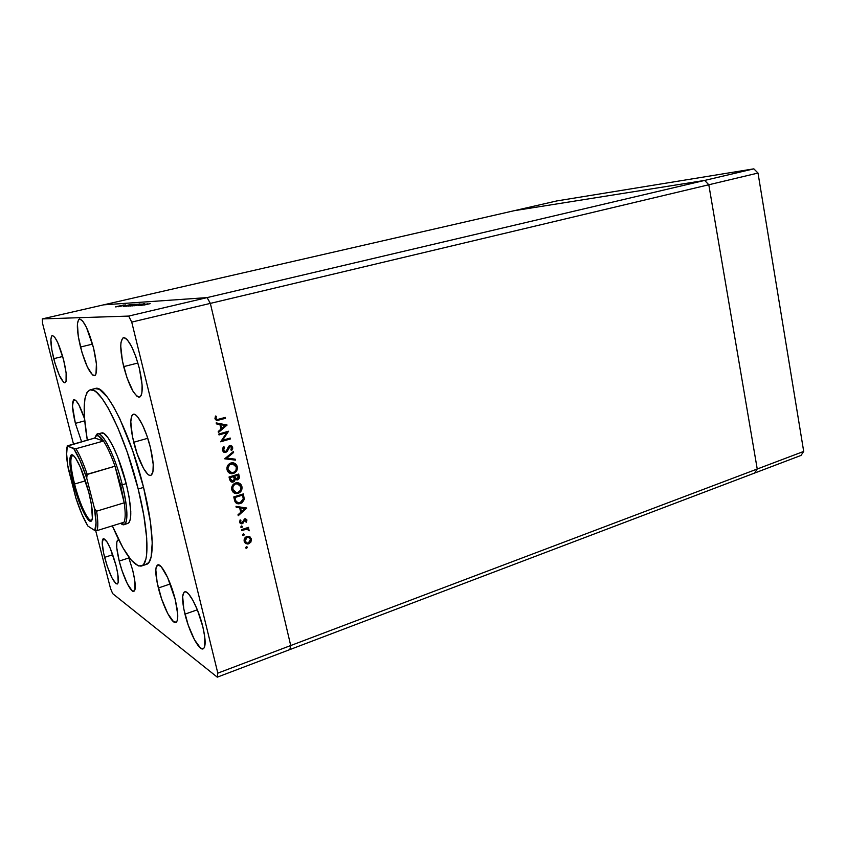 <?xml version="1.0" encoding="UTF-8"?>
<svg xmlns="http://www.w3.org/2000/svg" width="846" height="846" viewBox="0 0 846 846"><rect width="100%" height="100%" fill="white"/><g stroke="black" fill="none" stroke-linecap="round" stroke-linejoin="round"><path stroke-width="1.27" d="M754.653 473.041L757.233 469.012L708.8 184.766L704.665 180.42L514.104 210.717L103.624 304.846L514.104 210.717L704.665 180.42L207.09 297.602L103.624 304.846L42.3 318.9L128.666 316.076L207.09 297.602L103.624 304.846L207.09 297.602L210.358 303.386L207.09 297.602L103.624 304.846L42.3 318.9L42.575 323.468L73.454 443.928L42.575 323.468L42.3 318.9L128.666 316.076L131.733 322.093L217.813 673.13L290.717 645.54L210.358 303.386L708.8 184.766L704.665 180.42L128.666 316.076L131.733 322.093L210.358 303.386L290.717 645.54L757.233 469.012L708.8 184.766L131.733 322.093L217.813 673.13L217.274 677.16L112.698 593.638L217.274 677.16L217.813 673.13L290.717 645.54L289.85 649.591L290.717 645.54L210.358 303.386L207.09 297.602L210.358 303.386L290.717 645.54L757.233 469.012L754.653 473.041L757.233 469.012L754.653 473.041L800.993 455.434L289.85 649.591L754.653 473.041M101.467 432.993L104.09 433.617L108.14 437.953L112.804 445.937L117.668 456.903L126.202 483.626L122.279 484.79C127.809 508.52 128.391 521.802 124.013 524.626L121.179 523.727C128.137 529.596 128.994 510.973 122.279 484.79C114.347 452.293 98.929 424.978 95.735 436.335L97.798 433.998L101.626 432.951C106.882 430.762 119.529 456.375 126.202 483.626L129.057 496.856L130.781 511.566L130.379 519.137L129.343 522.162L127.735 523.463M141.525 565.985L146.252 564.43C154.818 562.95 154.247 529.776 143.566 487.412L138.194 489.02C148.917 531.468 149.647 564.642 141.219 566.08C133.626 566.439 124.013 553.02 112.359 525.852L122.977 547.859L131.257 560.179L138.395 565.932L142.181 565.667L143.704 564.25L145.946 558.825L146.612 554.839L146.707 538.162L143.831 515.521L138.194 489.02L143.566 487.412L150.429 521.95L152.238 542.783L151.096 557.144L148.79 562.579L145.427 564.578M158.371 587.991C155.178 574.423 154.977 566.725 157.768 564.885C161.501 563.108 170.892 581.519 175.249 599.592L177.734 614.524L177.269 620.626L176.412 622.138L173.642 621.821L167.783 613.636L161.639 599.01L157.176 582.693L155.823 569.887L156.172 567.18L158.075 564.832L161.322 566.862L167.624 577.49L175.249 599.592C178.39 613.139 178.58 620.774 175.82 622.476C171.918 624.189 162.644 605.609 158.371 587.991L170.321 583.941L158.371 587.991M119.223 561.067C116.209 548.557 115.839 541.482 118.123 539.864L118.757 539.875L117.351 540.509L116.811 542.138L116.78 547.922L119.223 561.067L128.93 557.926L119.223 561.067L122.141 570.944L127.418 583.899L132.251 590.92L134.408 590.952L135.022 589.493L134.683 579.859L132.727 570.352C135.698 582.873 136.058 589.884 133.795 591.386C130.728 592.718 123.072 576.623 119.223 561.067M128.402 556.478L132.727 570.352L128.402 556.478M75.379 423.36C72.047 409.422 71.603 401.512 74.046 399.661C76.806 399.947 80.317 406.313 84.558 418.759L78.858 404.811L75.802 400.444L73.581 399.894L72.481 406.101L75.379 423.36L84.727 420.843L75.379 423.36L81.576 441.675L75.379 423.36M80.497 347.029C76.679 330.659 76.341 321.311 79.503 319.005C83.839 320.148 88.513 329.771 93.525 347.875L96.402 363.812L96 373.932L95.143 375.36L92.563 374.968L87.307 366.857L81.988 352.454L78.287 336.401L77.409 323.838L78.615 319.566L79.714 318.984L82.728 321.11L86.429 327.339L93.525 347.875C97.29 364.33 97.618 373.604 94.498 375.698C90.088 374.45 85.425 364.901 80.497 347.029L92.531 344.111L80.497 347.029M133.71 442.257C129.946 425.919 129.84 416.581 133.382 414.265C137.401 412.763 146.094 429.557 150.44 447.682L153.232 464.443L152.925 472.036L150.937 475.378L149.414 475.293L147.616 474.056L143.503 468.388L137.158 453.868L132.42 436.483L130.781 421.731L131.754 415.841L132.854 414.477L134.303 414.286L136.058 415.27L138.057 417.416L142.466 424.872L146.834 435.521L150.44 447.682C154.141 464.052 154.247 473.305 150.757 475.431C146.58 476.89 137.993 459.96 133.71 442.257L147.764 438.291L133.71 442.257M123.675 366.625C119.857 349.779 119.815 340.134 123.558 337.681C128.74 338.812 134.006 349.06 139.357 368.412L142.107 385.046L141.885 392.956L141.166 395.452L140.066 396.859L138.649 397.123L136.957 396.256L133.055 391.36L127.006 377.824L122.406 360.956L120.745 346.12L120.978 342.503L122.617 338.178L123.981 337.649L125.631 338.273L127.513 340.039L131.701 346.723L135.868 356.705L139.357 368.412C143.101 385.321 143.133 394.892 139.453 397.123C134.176 395.875 128.92 385.713 123.675 366.625L137.909 363.019L123.675 366.625M104.608 557.345C101.901 546.22 101.509 539.949 103.413 538.542C107.104 539.917 111.291 548.864 115.997 565.403L117.774 573.8L118.197 582.344L117.71 583.655L115.923 583.677L111.788 577.522L107.188 566.09L103.614 553.115L102.207 542.783L103.476 538.532L107.061 541.948L110.181 548.102L115.997 565.403C118.673 576.538 119.064 582.757 117.171 584.068C113.417 582.577 109.229 573.673 104.608 557.345L112.761 554.733L104.608 557.345M184.957 614.154C181.922 601.104 181.837 593.67 184.714 591.851C188.679 589.916 198.535 608.676 202.839 626.791L204.795 637.154L204.489 647.275L203.526 648.66L200.555 648.121L194.453 639.724L188.203 625.078L183.804 608.94L182.662 596.462L183.984 592.295L185.221 591.777L186.807 592.359L188.669 594.019L192.941 600.364L197.382 609.892L202.839 626.791C205.821 639.83 205.895 647.19 203.061 648.893C198.916 650.754 189.176 631.803 184.957 614.154L197.351 609.797L184.957 614.154M53.732 358.672C50.485 345.105 50.009 337.395 52.315 335.566C55.625 336.592 59.379 344.671 63.587 359.793L66.125 372.991L66.062 381.345L64.582 382.773L63.492 382.128L59.336 375.296L54.979 363.209L51.807 349.821L50.876 339.426L51.691 335.968L52.515 335.545L54.853 337.417L57.782 342.683L63.587 359.793C66.802 373.424 67.268 381.091 64.983 382.773C61.621 381.662 57.877 373.636 53.732 358.672L62.699 356.483L53.732 358.672M226.696 432.729L219.029 434.939L218.818 434.03L228.568 431.227L222.53 440.28L230.186 438.048L230.398 438.958L220.658 441.792L226.696 432.729L220.658 441.792L230.398 438.958L230.186 438.048L222.53 440.28L228.568 431.227L218.818 434.03L219.029 434.939L226.696 432.729M225.745 452.43L223.651 452.113L222.498 450.611L222.604 448.317L223.651 446.836L224.528 447.365L223.534 450.4L225.332 451.574L226.622 450.59L228.896 446.106L230.281 445.504L231.984 446.138L232.735 448.243L231.656 450.548L230.863 449.903L231.561 447.323L230.07 446.477L227.225 451.32L225.745 452.43L230.07 446.477L231.645 447.587L230.863 449.903L231.656 450.548L232.661 447.397L229.816 445.588L228.473 446.582L226.411 450.886L225.099 451.584L223.429 450.04L224.528 447.365L223.83 446.656L222.424 450.336L225.745 452.43M224.698 458.796L233.38 451.542L233.602 452.504L226.749 458.12L235.177 459.167L235.41 460.129L224.698 458.796L235.41 460.129L235.177 459.167L226.749 458.12L233.602 452.504L233.38 451.542L224.698 458.796M227.056 469.794L227.627 465.628L230.366 463.174L233.898 463.005L236.869 465.649L237.092 469.847L233.887 473.305L229.879 473.305L227.902 471.708L227.056 469.794C227.733 472.163 229.255 473.474 231.635 473.728L233.39 473.485C236.446 472.237 237.726 469.953 237.208 466.643C236.51 464.253 234.945 462.963 232.534 462.773L230.863 463.005C227.838 464.243 226.569 466.516 227.056 469.794M231.793 489.749L232.375 485.593L235.093 483.119L238.614 482.918L241.575 485.53L241.797 489.718L238.604 493.197L234.606 493.218L232.639 491.642L231.793 489.749C232.449 492.044 233.919 493.334 236.214 493.62L238.107 493.377C241.152 492.108 242.421 489.823 241.903 486.524C241.237 484.208 239.725 482.939 237.388 482.706L235.59 482.95C232.576 484.208 231.307 486.482 231.793 489.749M236.002 506.331L246.746 508.086L238.234 515.722L238.001 514.759L240.74 512.306L239.672 507.822L236.235 507.304L236.002 506.331L236.235 507.304L239.672 507.822L240.74 512.306L238.001 514.759L238.234 515.722L246.746 508.086L236.002 506.331M245.71 547.753L246.313 546.664L247.254 547.066L246.704 548.303L245.71 547.753L246.704 548.303L247.307 547.214L246.651 546.622L245.71 547.753M246.905 536.427L249.94 536.776L251.484 539.336L250.702 542.349L247.941 544.02L245.255 543.217L244.113 540.964L244.6 538.363L246.905 536.427C244.748 537.379 243.838 539.008 244.187 541.334L247.106 544.02L248.661 543.851L250.902 542.043L251.41 538.944L249.612 536.597L246.905 536.427M242.686 535.032L243.14 534.016L244.23 534.355L243.838 535.529L242.686 535.032L243.68 535.592L244.283 534.513L243.627 533.911L242.686 535.032M241.745 530.516L241.544 529.628L248.534 527.344L248.735 528.232L247.709 528.56L249.306 530.146L249.221 530.78L248.364 530.548L247.889 529.395L246.535 529.12L241.745 530.516L247.074 529.131L249.221 530.78L247.709 528.56L248.735 528.232L248.534 527.344L241.544 529.628L241.745 530.516M240.803 527.079L241.247 526.064L242.347 526.402L241.945 527.576L240.803 527.079L241.797 527.64L242.4 526.561L241.734 525.958L240.803 527.079M244.674 518.82L246.821 519.687L246.376 522.204L245.636 521.802L246.017 520.142L245.097 519.656L242.728 523.441L241.364 523.811L239.989 523.018L240.116 519.888L240.899 520.258L240.687 522.373L241.935 522.839L244.674 518.82L241.935 522.839L240.507 521.929L240.899 520.258L240.116 519.888L239.651 522.257L242.178 523.706L245.277 519.645L246.376 522.204L246.937 520.047L246.429 519.835L245.9 521.95L246.429 519.835L246.937 520.047L244.674 518.82M240.391 503.571L237.44 503.687L235.759 502.714L233.76 496.919L243.384 493.905L244.208 499.531L242.062 502.778L240.391 503.571L244.261 499.151L243.384 493.905L233.76 496.919L234.501 499.997C234.902 502.27 236.171 503.55 238.318 503.846L240.391 503.571M229.668 479.703L229.033 477.007L238.699 474.056L239.323 477.747L238.054 479.661L235.188 479.365L234.31 481.385L232.587 482.167L230.905 481.712L229.668 479.703L232.227 482.167L233.179 482.04L235.188 479.365L237.515 479.883C239.154 479.1 239.693 477.81 239.154 475.991L238.699 474.056L229.033 477.007L229.668 479.703M216.174 422.894L227.109 425.03L218.448 432.486L218.215 431.502L220.996 429.102L219.907 424.533L216.407 423.888L216.174 422.894L216.407 423.888L219.907 424.533L220.996 429.102L218.215 431.502L218.448 432.486L227.109 425.03L216.174 422.894M215.942 418.559L217.369 419.553L225.311 417.406L225.522 418.305L216.513 420.504L214.926 418.791L215.476 416.021L216.365 416.348L215.942 418.559L216.365 416.348L215.476 416.021L214.926 418.791L216.988 420.547L225.522 418.305L225.311 417.406L217.253 419.563L215.942 418.559M110.53 588.53L95.725 530.78L110.53 588.53L112.698 593.638L110.53 588.53M289.85 649.591L217.274 677.16L289.85 649.591L290.717 645.54L289.85 649.591M125.039 305.205L118.123 306.77L125.039 305.205M124.425 306.019L130.612 304.518L124.425 306.019M123.569 306.432L133.213 304.37L123.569 306.432M125.821 306.337L135.138 304.211L125.821 306.337M130.432 306.051L139.865 303.904L130.432 306.051M134.63 305.755L144.74 303.608L134.63 305.755M145.66 304.518L150.207 303.651L145.66 304.518M141.578 305.353L143.122 305.004L141.578 305.353M140.595 305.395L147.807 303.799L140.595 305.395M143.069 304.391L138.321 305.543L143.069 304.391M138.67 304.772L132.378 305.892L138.67 304.772M128.338 306.146L137.137 304.137L128.338 306.146M115.743 306.918L125.314 304.888L115.743 306.918M115.521 306.823L123.844 304.983L115.532 306.876M95.038 388.568L99.405 389.319L107.315 397.06L113.396 406.44L119.846 418.876L132.706 450.823L143.566 487.412C130.496 433.586 105.507 384.084 95.355 388.483L90.226 389.816C100.188 385.448 125.049 435.098 138.194 489.02L127.323 452.367L117.753 427.568L108.077 407.867L102.038 398.445L96.624 392.385L94.223 390.672L90.099 389.837L87.011 392.407L85.034 398.138L84.198 406.704L84.484 417.723L87.297 440.1C82.326 409.982 83.299 393.221 90.226 389.816M97.798 433.998C102.979 431.83 115.585 457.506 122.279 484.79L126.202 483.626C131.712 507.336 132.24 520.607 127.809 523.452M149.256 303.841L143.905 305.068L149.256 303.841M142.985 304.021L139.135 304.835L142.985 304.021M133.499 305.67L141.219 304.031L133.499 305.67M138.797 304.116L131.204 305.84L138.797 304.116M135.783 304.349L132.981 304.994L135.783 304.349M132.082 305.205L128.846 306.083L132.082 305.205M134.091 304.423L126.572 306.125L134.091 304.423M123.632 305.269L120.037 306.22L123.632 305.269M246.62 546.622L247.307 547.214L246.799 546.981L246.704 548.303L245.9 548.102L246.62 546.622M249.2 536.417L251.41 538.944L250.902 538.722L250.395 541.81L250.902 542.043L248.661 543.851L245.795 543.597L248.491 543.492L250.596 541.461L250.797 538.342L249.189 536.417M245.805 542.572L244.547 540.816L244.854 538.553L246.334 537.189L248.513 537.147M248.756 537.273L246.609 537.094L247.106 537.316L245.118 539.325L245.044 541.049L244.547 540.816L247.349 543.111L249.221 542.593L250.363 541.186L250.553 539.219L248.449 542.973L247.254 543.1L245.044 541.049L247.106 537.316L248.28 537.178L250.553 539.219L249.253 537.496L246.609 537.094L244.547 540.816L246.228 542.751M243.585 533.911L244.283 534.513L243.183 535.37L243.68 535.592L242.897 535.412L243.585 533.911M248.111 527.481L248.735 528.232L247.212 528.348L248.111 527.481M247.91 528.623L249.221 530.78L248.375 530.474L248.735 529.585L247.91 528.623M247.381 529.173L241.67 530.167L246.598 528.919M241.681 525.958L242.4 526.561L241.903 526.349L241.797 527.64L241.015 527.47L241.808 527.005L241.681 525.958M244.6 519.444L245.287 519.645L243.838 519.941L243.86 521.4L242.686 522.807L243.183 523.018L242.178 523.706L240.55 523.547L242.474 523.04L244.251 519.56M239.968 521.506L240.095 519.909L240.899 520.258L240.01 521.718L240.973 522.669M245.678 518.757L246.429 519.835L245.742 518.788M240.56 522.511L240.01 521.718M246.239 507.896L238.107 515.182L246.239 507.896M239.175 507.632L236.203 507.177L239.175 507.632M241.11 511.322L240.275 507.801L244.864 508.615L241.607 511.523L240.275 507.801L241.11 511.322M240.772 507.991L244.864 508.615L240.275 507.801L241.607 511.523L244.864 508.615L240.772 507.991M236.954 503.497L240.253 503.264L243.045 501.075L243.775 498.548L242.961 494.032L244.261 499.151L239.894 503.381L236.806 503.455M237.388 502.566L240.476 502.587L242.686 500.779L243.236 498.717L242.612 495.1L234.966 497.501L235.241 498.643L234.479 497.321L242.115 494.921L234.479 497.321L236.161 501.403L234.479 497.321L242.612 495.1L243.225 498.918L240.179 502.683L238.593 502.905L236.161 501.403L237.388 502.566L235.823 501.445M234.744 498.453L234.924 499.161M235.664 501.213L237.44 502.598M238.519 482.897L241.406 486.355C241.924 489.644 240.655 491.928 237.61 493.197L234.68 493.25L239.048 492.52L241.544 488.48L241.078 485.361L239.048 483.14M234.384 492.076L232.29 489.231L235.103 492.361L237.895 492.478L236.404 492.679L232.777 489.411C232.364 486.746 233.369 484.885 235.801 483.838L237.779 483.679M232.206 488.808L233.21 485.096M233.803 484.472L235.304 483.669C232.883 484.716 231.867 486.566 232.29 489.231M240.93 486.873C241.343 489.548 240.338 491.42 237.895 492.478L240.497 490.289L240.983 487.085L239.027 484.198L235.801 483.838L237.271 483.648L240.93 486.873M238.033 483.775L235.304 483.669L232.925 486.662L232.893 489.823L235.082 492.351M238.826 477.588L238.657 475.833C239.196 477.641 238.657 478.942 237.017 479.724L235.801 479.798L237.557 479.492L238.688 478.159M232.1 481.998L233.824 481.215L234.702 479.206L233.179 482.04L231.328 481.945M231.508 481.977L232.227 482.167M231.55 480.983L229.752 477.44L233.348 476.34L234.31 478.995L232.967 481.152L230.059 478.709L231.772 481.036M234.892 477.905L234.479 476.636L235.738 478.783M234.479 476.636L234.342 476.034L237.43 475.092L238.202 476.467L236.764 479.069L234.479 476.636L234.828 476.192L234.479 476.636M234.828 476.192L237.916 475.251L234.342 476.034L235.992 478.804L238.043 478.476L237.916 475.251L234.828 476.192M230.546 478.878L231.677 480.983L233.559 480.835L234.289 479.333L233.834 476.499L229.752 477.44L233.834 476.499L230.239 477.599L230.546 478.878M233.602 462.921L236.711 466.495C237.229 469.794 235.96 472.079 232.904 473.326L230.154 473.422L234.342 472.66L236.848 468.631L236.383 465.501L234.342 463.259M230.461 472.491L228.494 471.222L227.553 469.308L230.535 472.512M227.468 468.885L228.473 465.173M229.076 464.549L232.671 463.661M233.073 463.777L230.588 463.756C228.145 464.782 227.14 466.632 227.553 469.308L227.553 469.308M236.235 466.981C236.647 469.678 235.632 471.539 233.179 472.586L231.783 472.777L228.039 469.467C227.616 466.791 228.632 464.93 231.074 463.894L232.439 463.714L236.235 466.981L233.559 463.925L229.562 464.697L227.912 468.61L229.932 472.205L232.343 472.755L234.702 471.782L236.129 469.583L236.235 466.981M232.988 451.859L233.602 452.504L226.263 457.972L232.988 451.859M234.702 459.114L235.41 460.129L224.687 458.712L234.913 459.981L234.702 459.114M223.778 451.193L222.889 449.543L223.651 446.836L224.528 447.365L222.942 449.913L224.465 451.447M230.746 445.504L232.661 447.397L231.825 449.448M229.932 446.297L228.483 447.375L228.325 449.141L225.258 452.293L224.137 452.367L224.994 452.356L226.739 451.193L229.403 446.413M229.583 446.35L230.112 446.318M232.058 448.951L232.174 447.259L231.053 445.662M228.092 431.365L222.043 440.153L228.092 431.365M229.752 438.175L230.398 438.958L220.647 441.527L229.911 438.831L229.752 438.175M226.21 432.613L218.977 434.707L226.21 432.613M226.601 424.808L218.342 432.042L226.601 424.808M219.431 424.428L216.396 423.867L219.431 424.428M221.409 428.235L220.552 424.629L225.195 425.496L221.885 428.34L220.552 424.629L221.409 428.235M221.028 424.734L225.195 425.496L220.552 424.629L221.885 428.34L225.195 425.496L221.028 424.734M224.877 417.522L225.522 418.305L216.29 420.441L225.036 418.21L224.877 417.522M215.444 416.095L216.365 416.348L215.466 418.453L216.703 419.457L215.529 418.664L215.444 416.095M73.232 455.412C69.689 456.089 70.123 465.617 74.554 484.007L73.623 484.145C68.251 463.798 68.621 448.93 74.744 456.977C79.587 463.798 84.262 475.537 88.756 492.203L91.453 504.766L92.362 518.038L91.78 520.258L90.786 521.221L89.433 520.903L83.796 512.824L77.346 496.75L72.143 477.927L69.827 462.286L69.869 458.722L71.223 454.968L74.099 456.227L76.003 458.754L80.338 467.172L88.756 492.203C91.675 503.93 92.88 512.507 92.373 517.921C91.262 529.924 79.693 508.541 73.623 484.145L74.554 484.007C70.43 467.098 69.763 457.549 72.555 455.381L73.232 455.412M85.457 480.835L74.554 484.007L85.457 480.835M123.981 522.246L120.344 523.378L122.416 523.759L123.981 522.246C125.504 519.084 125.578 512.613 124.225 502.81C125.578 512.613 125.504 519.084 123.981 522.246L96.909 530.643L123.981 522.246M120.629 485.022L124.225 502.81L120.629 485.022L115.014 466.22L124.225 502.81L96.603 511.185L95.683 510.815L94.382 508.097L86.726 478.17L86.757 474.606L115.014 466.22L120.629 485.022L122.279 484.79L120.629 485.022M68.114 467.806L68.367 469.17C66.242 457.496 65.903 449.818 67.363 446.117L94.815 438.017L103.487 441.052L98.136 435.722L96.18 435.923L94.815 438.017C96.359 433.977 99.246 434.981 103.487 441.052C107.262 446.751 111.101 455.137 115.014 466.22L124.225 502.81L96.603 511.185C98.115 521.041 98.221 527.523 96.909 530.643C98.221 527.523 98.115 521.041 96.603 511.185L94.519 508.594L86.726 478.17L80.137 460.668L73.824 448.782L67.162 445.895L94.815 438.017L103.487 441.052L75.421 448.845L67.363 446.117L66.464 451.849L67.659 465.11L76.013 498.495M94.794 530.516L96.909 530.643L94.794 530.516L96.053 522.817L94.382 508.097C96.455 520.216 96.592 527.693 94.794 530.516L87.942 526.106L94.794 530.516M87.328 525.123L87.942 526.106C83.87 519.581 79.767 509.99 75.632 497.342L81.819 514.04L87.698 525.768M68.166 468.219L75.918 498.262M115.014 466.22C111.101 455.137 107.262 446.751 103.487 441.052L75.928 448.729C79.545 454.545 83.289 463.058 87.17 474.268L115.014 466.22M75.928 448.729L73.824 448.782C77.938 454.862 82.242 464.655 86.726 478.17L87.17 474.268C83.289 463.058 79.545 454.545 75.928 448.729M67.299 445.715L66.548 455.391M91.971 519.804L91.315 520.227C87.847 521.559 79.313 502.905 74.554 484.007C79.661 504.343 89.02 523.885 91.971 519.804M514.104 210.717L704.665 180.42L708.8 184.766L757.233 469.012L803.7 451.426L800.993 455.434L803.7 451.426L757.233 469.012L708.8 184.766L758.016 173.049L803.7 451.426L758.016 173.049L708.8 184.766L704.665 180.42L753.839 168.84L758.016 173.049L753.839 168.84L704.665 180.42L514.104 210.717L556.784 200.936L753.839 168.84L556.784 200.936L514.104 210.717M127.968 523.399L124.013 524.626"/></g></svg>
